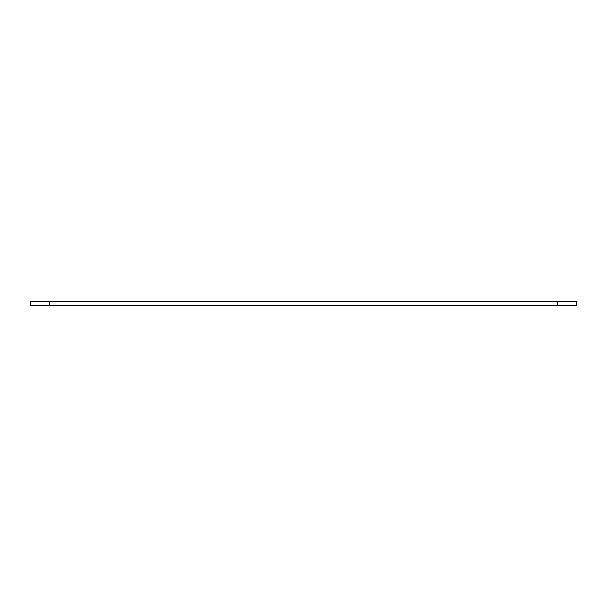 <?xml version="1.0" encoding="UTF-8"?>
<svg xmlns="http://www.w3.org/2000/svg" width="607" height="607" viewBox="0 0 607 607"><rect width="100%" height="100%" fill="white"/><g stroke="black" fill="none" stroke-linecap="round" stroke-linejoin="round"><path stroke-width="0.91" d="M30.35 305.306L49.584 305.306L49.584 301.694L30.35 301.694L30.35 305.306M557.416 301.694L557.416 305.306L576.65 305.306L576.65 301.694L49.584 301.694M49.584 305.306L557.416 305.306"/></g></svg>
